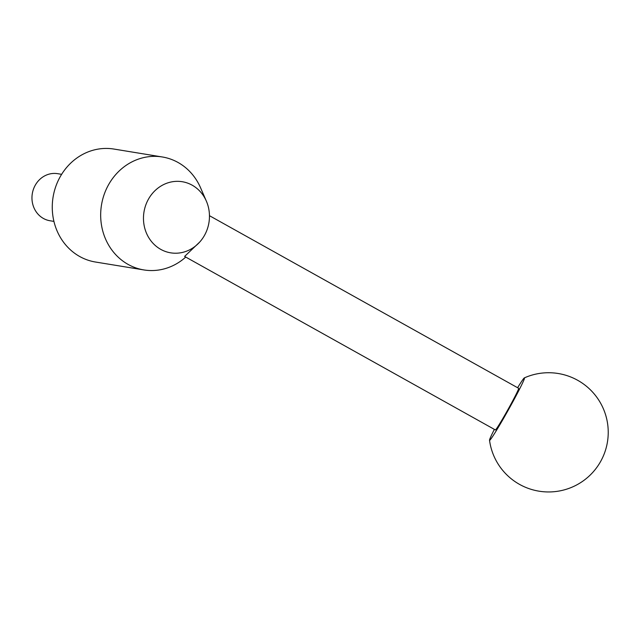 <?xml version="1.0" encoding="UTF-8"?>
<svg xmlns="http://www.w3.org/2000/svg" width="640" height="640" viewBox="0 0 640 640"><rect width="100%" height="100%" fill="white"/><g stroke="black" fill="none" stroke-linecap="round" stroke-linejoin="round"><path stroke-width="0.96" d="M148.288 199.464A36.024 32.912 99.3 0 0 156 246.104A36.024 32.912 99.3 0 0 199.672 242.096A36.024 32.912 99.3 0 0 204.648 235.088A36.024 32.912 99.3 0 0 206.368 201.144A36.024 32.912 99.3 0 0 178.288 181.344A36.024 32.912 99.3 0 0 148.288 199.464M206.368 201.144L200.584 187.824A57.232 52.28 99.3 0 0 162.32 156.976A57.232 52.28 99.3 0 0 108.32 185.16A57.232 52.28 99.3 0 0 143.848 269.928A57.232 52.28 99.3 0 0 185.744 257.072M209.456 215.688L518.632 388.296A23.848 1.048 119.2 0 1 509.624 406.56A23.848 1.048 119.2 0 1 495.392 429.944L184.608 256.432L199.672 242.096M162.32 156.976L113.92 149.056A57.232 52.28 99.3 0 0 59.92 177.24A57.232 52.28 99.3 0 0 95.44 262.016L143.848 269.928M61.624 174.328L57.648 173.68A23.848 21.784 99.3 0 0 35.144 185.424A23.848 21.784 99.3 0 0 49.952 220.744L53.928 221.4M517.616 387.728A35.768 1.568 119.2 0 1 524.336 377.896A35.768 1.568 119.2 0 1 510.936 405.28A35.768 1.568 119.2 0 1 489.528 440.256A35.768 1.568 119.2 0 1 494.368 429.368M489.528 440.256A59.616 59.616 0 0 0 600.856 461.064A59.616 59.616 0 0 0 524.336 377.896"/></g></svg>
